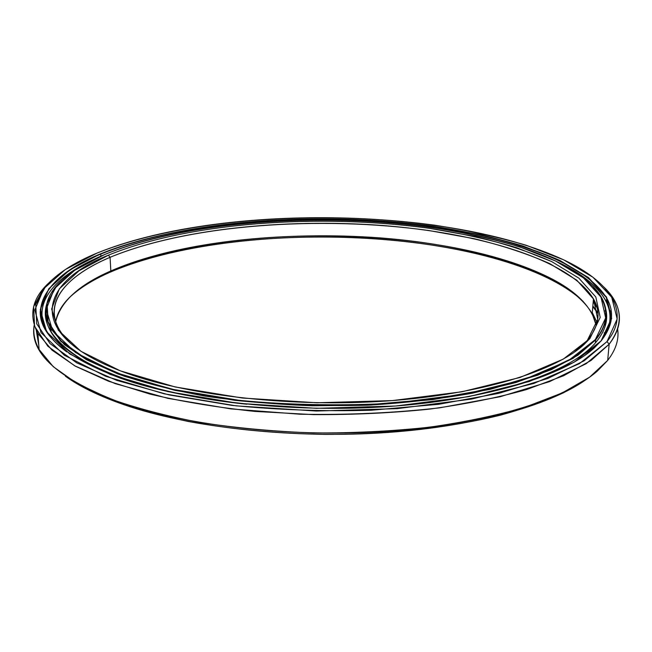 <?xml version="1.0" encoding="UTF-8"?>
<svg xmlns="http://www.w3.org/2000/svg" width="652" height="652" viewBox="0 0 652 652"><rect width="100%" height="100%" fill="white"/><g stroke="black" fill="none" stroke-linecap="round" stroke-linejoin="round"><path stroke-width="0.98" d="M51.117 332.08L49.911 326.945L51.117 332.08M593.238 301.322L596.588 306.179L593.238 301.322M596.979 307.565L595.961 306.147L596.987 307.565M592.415 285.886L601.454 297.736C609.31 311.322 607.371 325.372 595.643 339.896L595.39 342.862L595.643 339.896C610.492 320.76 609.416 302.756 592.415 285.886M605.203 326.147L605.545 320.841M104.63 254.533C220.849 206.268 444.265 208.917 555.015 260.743C598.397 281.305 620.101 310.401 595.374 339.57L605.692 317.948L600.965 297.051L583.442 277.858L555.553 261.004L519.611 246.855C492.439 238.795 463.067 232.299 431.477 227.361C319.822 212.006 186.814 221.028 104.63 254.533L74.548 270.393L54.263 288.836L46.21 309.309L52.722 330.971L75.616 352.585L115.583 372.577L171.59 389.146L240.417 400.54C291.151 405.12 342.316 406 393.906 403.172L465.047 394.126L524.461 379.382L568.414 360.605L595.374 339.57L572.953 357.915L537.664 374.745L490.231 388.885L432.618 399.187L368.013 404.737C322.724 405.894 278.339 404.281 234.842 399.888L175.143 389.937L124.948 376.008L86.553 359.244L60.962 340.825L48.109 321.876L47.115 303.327L56.626 285.878C67.172 273.954 83.179 263.506 104.63 254.533M110.074 257.312L108.395 255.185C38.191 283.164 22.396 336 127.662 373.539C190.4 395.927 293.31 407.582 387.337 400.956C481.437 394.321 555.194 371.021 583.882 344.655L589.84 338.616L587.346 340.409L581.413 346.416L573.825 352.553L587.346 340.409C599.131 326.122 601.16 312.267 593.45 298.86C569.286 259.113 477.777 232.699 381.167 225.38C283.93 218.322 177.947 229.064 110.074 257.312C67.466 275.454 43.276 301.477 58.892 329.056C62.731 335.821 69.006 342.496 77.702 349.089C33.073 315.283 56.781 279.684 110.074 257.312L110.824 270.971L110.074 257.312C189.74 224.369 320.026 215.396 429.073 230.547L474.126 238.681C502.472 245.527 527.704 253.848 549.848 263.652L576.767 280.181L593.499 298.966L597.737 319.358L587.346 340.409L589.84 338.616L600.207 317.451L595.822 296.978L578.846 278.127L551.625 261.55L516.417 247.613C489.758 239.675 460.891 233.261 429.831 228.387C319.969 213.212 188.835 222.177 108.395 255.185L110.074 257.312M55.632 321.778C60.457 301.827 78.851 284.891 110.824 270.971C91.166 279.627 76.3 289.627 66.227 300.955C60.489 307.581 56.952 314.517 55.632 321.778M109.357 272.528L110.824 270.971L109.357 272.528C92.527 279.977 79.088 288.437 69.031 297.899C79.088 288.437 92.527 279.977 109.357 272.528C221.419 223.4 438.258 225.543 546.995 277.336C562.008 284.574 574.078 292.626 583.206 301.485C544.942 265.388 455.666 243.147 363.645 238.004C271.24 233.188 173.269 244.802 109.357 272.528M592.847 305.975L597.884 312.732L592.847 305.975M597.941 313.522L592.798 306.497L597.941 313.522M46.691 322.243L46.422 316.921L46.691 322.243M46.439 317.002L46.716 322.332L46.439 317.002M597.118 322.667L592.293 312.536L597.118 322.667M596.278 325.552C592.024 306.383 575.105 289.781 545.52 275.739C437.712 224.475 221.941 222.34 110.824 270.971C178.371 241.802 283.995 230.678 380.89 237.947C477.158 245.478 568.259 272.723 592.195 313.702L596.278 325.552M108.395 255.185C188.835 222.177 319.969 213.212 429.831 228.387L475.235 236.529C503.809 243.383 529.269 251.729 551.625 261.55L578.846 278.127L595.822 296.978L600.207 317.451L589.84 338.616L563.214 359.146L520.035 377.459L461.861 391.795L392.325 400.597L316.97 402.773L242.422 398.03L175.127 386.954L120.253 370.817L80.946 351.314L58.289 330.197L51.638 308.991L59.291 288.909L78.998 270.792L108.395 255.185M60.041 282.169L56.382 286.122L46.854 303.596L47.832 322.178L60.693 341.159L86.3 359.602L124.728 376.4L174.972 390.361L234.736 400.328C278.282 404.729 322.724 406.343 368.054 405.177L432.732 399.627L490.41 389.301L537.892 375.136L573.206 358.274L595.643 339.896L577.876 355.267L551.152 369.725L515.732 382.585L472.423 393.172C440.084 398.934 405.438 402.928 368.478 405.161L312.292 405.772C274.655 404.354 238.697 401.094 204.418 396C171.843 389.961 143.016 382.61 117.955 373.955L86.7 359.831L64.352 344.558L50.905 328.779C42.209 312.063 45.249 296.53 60.041 282.169M610.679 313.791L609.555 311.224L610.679 313.791M42.046 310.654L41.052 317.76L42.046 310.654M610.011 314.574L610.818 319.594M609.09 309.138L611.38 312.528M617.664 329.236C619.139 339.488 615.814 349.88 607.688 360.409C615.814 349.88 619.139 339.488 617.664 329.236M604.127 287.279L614.469 300.662C622.53 314.655 620.753 329.17 609.155 344.207L607.688 360.409L609.155 344.207C624.111 323.922 622.432 304.94 604.127 287.279M96.814 253.18C218.681 203.351 449.041 206.268 564.428 260.205C608.952 281.379 631.764 311.306 607.012 341.591L609.155 344.207L607.012 341.591L617.175 318.975L611.698 297.214L593.018 277.304L563.719 259.863L526.245 245.274C498.006 236.986 467.557 230.303 434.9 225.233C319.504 209.504 182.65 218.665 96.814 253.18L65.281 269.561L43.757 288.673L34.833 309.977L41.035 332.593L64.377 355.258L105.738 376.31L164.117 393.808L236.179 405.862L316.285 411.029L397.272 408.641L471.812 399.048L533.817 383.466L579.383 363.669L607.012 341.591L584.159 360.784L547.81 378.47L498.65 393.384L438.657 404.305L371.184 410.247C323.808 411.542 277.336 409.912 231.778 405.348L169.267 394.957L116.773 380.385L76.691 362.838L50.049 343.596L36.724 323.832L35.738 304.5L45.632 286.367C56.871 273.685 73.929 262.617 96.814 253.18M100.758 254.093L100.555 253.824C62.641 269.463 42.527 288.803 40.212 311.852C39.911 335.674 66.757 357.826 120.75 378.299C186.195 401.387 292.993 413.344 390.409 406.4C487.924 399.431 564.216 375.283 594.184 348.038L601.111 340.849L593.874 348.258L584.632 355.552L601.111 340.849C612.798 326.139 614.665 311.917 606.727 298.192C581.095 256.391 485.112 228.974 384.452 221.289C283.074 213.889 172.584 224.793 100.758 254.093C55.347 273.049 28.973 300.531 45.632 329.888C49.878 337.337 56.944 344.68 66.846 351.933C17.4 315.715 43.578 277.597 100.758 254.093L100.881 256.154L100.758 254.093C184.744 220.066 319.659 210.963 433.172 226.513L480.157 234.883C509.774 241.933 536.262 250.531 559.595 260.67L588.177 277.825L606.262 297.385L611.364 318.714L601.111 340.849L611.674 318.478L606.556 297.133L588.438 277.565L559.823 260.409L523.075 246.032C495.349 237.85 465.414 231.256 433.27 226.244C319.659 210.694 184.638 219.797 100.555 253.824L100.758 254.093M610.019 314.623L610.908 321.738L610.019 314.623M100.555 253.824C184.638 219.797 319.659 210.694 433.27 226.244L480.296 234.614C509.945 241.672 536.449 250.27 559.823 260.409L588.438 277.565L606.556 297.133L611.674 318.478L601.429 340.621L574.119 362.194L529.318 381.502L468.56 396.677L395.65 406.009L316.505 408.323L238.216 403.303L167.711 391.567L110.473 374.517L69.772 353.979L46.642 331.811L40.285 309.651L48.786 288.746L69.715 269.961L100.555 253.824M48.313 283.4L43.7 288.314L33.651 306.668L34.548 326.236L47.881 346.261L74.646 365.772L114.996 383.563L167.898 398.356L230.93 408.902L300.368 414.248C348.421 415.055 394.843 412.92 439.627 407.842L500.108 396.742L549.636 381.599L586.213 363.669L609.155 344.207L591.038 360.458L563.491 375.796L526.71 389.505C497.883 397.638 465.438 404.183 429.391 409.138C391.852 413.001 353.148 414.827 313.294 414.615L254.736 411.404C216.863 407.37 181.998 401.616 150.147 394.134L108.395 381.167L75.502 366.245L52.005 350.124L37.881 333.49C28.582 315.438 32.062 298.738 48.313 283.4M34.197 325.161C32.967 333.123 34.605 341.24 39.12 349.521L53.219 366.644L76.643 383.237L109.397 398.584C135.681 407.989 165.918 415.96 200.099 422.496C236.073 427.997 273.783 431.477 313.229 432.944C352.871 433.156 391.355 431.265 428.706 427.288C464.558 422.178 496.84 415.438 525.536 407.068L562.163 392.952L589.612 377.149L607.688 360.409L597.338 371.078C565.365 399.081 488.821 423.637 391.982 430.907C295.217 438.144 189.031 426.449 121.867 403.14C58.378 379.154 29.153 353.164 34.197 325.161M36.3 330.482L38.794 345.348L36.3 330.482M65.404 376.204C79.691 386.571 99.177 396.049 123.847 404.656C187.613 426.767 286.464 438.486 379.048 433.026C471.673 427.508 548.78 405.927 585.74 379.831L563.613 392.74C545.846 400.907 525.088 408.299 501.339 414.925C451.624 427.378 389.317 434.485 325.177 434.403C276.505 433.588 230.873 429.277 188.298 421.485C161.346 415.813 137.067 409.195 115.445 401.64C95.567 393.669 78.884 385.193 65.404 376.204M601.12 340.841C623.744 311.428 601.062 282.463 557.452 261.925C580.851 272.886 596.824 285.543 605.358 299.904C612.913 313.066 611.503 326.709 601.136 340.825M609.392 326.057L609.416 326.481M605.83 310.287L605.863 309.716M606.23 318.877L606.596 318.42L606.099 318.103M43.521 325.723L44.165 325.666L43.521 325.723M42.527 323.221L42.201 318.078M46.765 303.971C44.075 312.699 45.29 321.664 50.408 330.874C66.496 361.738 140.555 393.392 246.855 404.232C178.982 397.076 121.997 381.493 87.58 362.822C54.116 343.302 40.505 323.685 46.765 303.971M403.914 405.332C501.535 396.718 573.483 370.091 596.14 341.99C605.635 330.409 608.715 319.032 605.39 307.866C608.715 319.032 605.635 330.409 596.14 341.99C573.483 370.091 501.535 396.718 403.914 405.332M46.406 318.176L46.268 316.016M606.221 318.396L606.05 322.789L606.221 318.396M47.034 332.161L46.985 331.591C31.206 303.734 54.149 277.442 95.339 258.697C51.459 278.624 28.37 307.255 50.563 336.978M596.727 306.627L593.181 302.023M583.882 344.655L581.413 346.416M546.995 277.336L545.52 275.739M592.195 313.702L593.45 298.86M51.149 332.129L50.905 328.779M42.046 310.662L41.052 317.76M606.393 301.9L606.727 298.192M43.7 288.314L45.632 286.367M39.12 349.521L37.881 333.49M123.847 404.656L121.867 403.14M604.608 310.906L605.692 310.955M604.102 332.846L606.099 333.09M610.826 319.741L610.06 319.268M41.304 319.032L42.209 318.608M46.414 318.861L45.852 318.624"/></g></svg>
